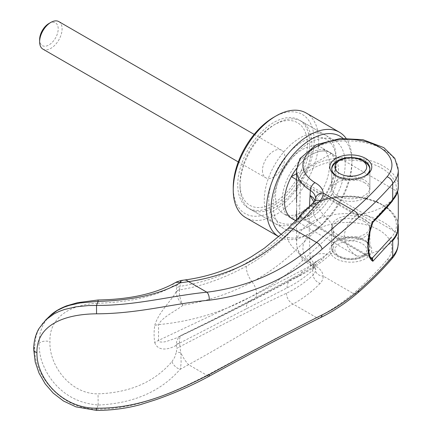 <?xml version="1.0" encoding="UTF-8"?>
<svg xmlns="http://www.w3.org/2000/svg" width="432" height="432" viewBox="0 0 432 432"><rect width="100%" height="100%" fill="white"/><g stroke="black" fill="none" stroke-linecap="round" stroke-linejoin="round"><path stroke-width="0.32" stroke-dasharray="2.16 1.62" d="M239.987 186.084A50.863 29.365 -60 0 1 275.951 123.79A50.863 29.365 -60 0 1 301.385 121.273A50.863 29.365 -60 0 1 311.915 144.558A50.863 29.365 -60 0 1 289.715 195.745A50.863 29.365 -60 0 1 250.517 209.369A50.863 29.365 -60 0 1 239.987 186.084L239.987 183.492A47.687 27.529 -60 0 1 273.704 125.086A47.687 27.529 -60 0 1 307.422 144.558A47.687 27.529 -60 0 1 273.704 202.959A47.687 27.529 -60 0 1 239.987 183.492M336.193 158.571A50.863 29.365 -60 0 1 300.229 220.865A50.863 29.365 -60 0 1 274.795 223.387A50.863 29.365 -60 0 1 264.26 200.102A50.863 29.365 -60 0 1 286.465 148.916A50.863 29.365 -60 0 1 325.658 135.286A50.863 29.365 -60 0 1 336.193 158.571L336.193 161.168A47.687 27.529 -60 0 1 302.476 219.569A47.687 27.529 -60 0 1 268.758 200.102A47.687 27.529 -60 0 1 302.476 141.701A47.687 27.529 -60 0 1 336.193 161.168M295.893 220.817L357.151 256.181C349.294 251.035 344.995 244.274 344.25 235.899C344.995 227.988 349.294 220.909 357.151 214.65L296.568 179.674M291.362 218.198L331.571 194.983A38.146 22.027 -60 0 1 293.485 219.424A38.146 22.027 -60 0 0 322.483 207.9A38.146 22.027 -60 0 0 338.44 170.251A38.146 22.027 -60 0 0 330.539 152.788A38.146 22.027 -60 0 0 296.654 168.345A38.146 22.027 -60 0 1 330.539 152.788A38.146 22.027 -60 0 1 331.571 153.452L397.597 191.722M398.299 196.409L398.299 216.972M282.371 171.477A38.146 22.027 -60 0 1 321.548 147.598A38.146 22.027 -60 0 1 329.449 165.062A38.146 22.027 -60 0 1 312.8 203.45A38.146 22.027 -60 0 1 283.403 213.673A38.146 22.027 -60 0 1 275.503 196.209A38.146 22.027 -60 0 1 282.371 171.477M337.316 195.561A19.073 11.011 180 0 1 331.733 187.774A19.073 11.011 180 0 1 343.505 177.601A19.073 11.011 180 0 1 364.295 179.987A19.073 11.011 180 0 1 369.878 187.774A19.073 11.011 180 0 1 358.106 197.948A19.073 11.011 180 0 1 337.316 195.561M364.295 161.816A19.073 11.011 0 0 0 337.316 161.816M331.754 169.085A19.073 11.011 0 0 0 331.733 169.603A19.073 11.011 0 0 0 337.316 177.39A19.073 11.011 0 0 0 358.106 179.777A19.073 11.011 0 0 0 369.878 169.603A19.073 11.011 0 0 0 369.857 169.085M337.316 255.258L337.316 255.258A19.073 11.011 180 0 1 331.733 247.471A19.073 11.011 180 0 1 343.505 237.298A19.073 11.011 180 0 1 364.295 239.684A19.073 11.011 180 0 1 369.878 247.471A19.073 11.011 180 0 1 364.295 255.258A19.073 11.011 180 0 1 337.316 255.258L339.568 256.559A15.898 9.175 0 0 0 362.043 256.559A15.898 9.175 0 0 0 362.043 243.578A15.898 9.175 0 0 0 339.568 243.578A15.898 9.175 0 0 0 339.568 256.559L337.316 255.258M364.295 221.513A19.073 11.011 0 0 0 343.505 219.127A19.073 11.011 0 0 0 331.733 229.3A19.073 11.011 0 0 0 337.316 237.087A19.073 11.011 0 0 0 358.106 239.479A19.073 11.011 0 0 0 369.878 229.3A19.073 11.011 0 0 0 364.295 221.513M42.914 49.129A15.898 9.175 120 0 0 55.161 44.874A15.898 9.175 120 0 0 62.1 28.874A15.898 9.175 120 0 0 58.806 21.6M262.462 170.51A15.898 9.175 120 0 0 265.756 177.79A15.898 9.175 120 0 0 278.003 173.529A15.898 9.175 120 0 0 284.942 157.534A15.898 9.175 120 0 0 281.648 150.255A15.898 9.175 120 0 0 269.401 154.516A15.898 9.175 120 0 0 262.462 170.51M48.913 23.512A13.144 7.587 -60 0 1 58.207 28.874A13.144 7.587 -60 0 1 48.913 44.971A13.144 7.587 -60 0 1 39.62 39.609M331.571 153.452L296.568 173.664M392.71 199.206A50.863 29.365 180 0 1 357.151 214.65M397.359 232.967L331.571 194.983M357.151 256.181A50.863 29.365 0 0 0 392.71 240.737M336.193 168.955A38.146 22.027 -60 0 1 319.545 207.344A38.146 22.027 -60 0 1 290.147 217.566A38.146 22.027 -60 0 1 282.247 200.102A38.146 22.027 -60 0 1 298.895 161.708A38.146 22.027 -60 0 1 328.293 151.492A38.146 22.027 -60 0 1 336.193 168.955M309.668 143.257A50.863 29.365 -60 0 1 287.469 194.443A50.863 29.365 -60 0 1 248.27 208.073A50.863 29.365 -60 0 1 237.735 184.788A50.863 29.365 -60 0 1 259.94 133.601A50.863 29.365 -60 0 1 299.133 119.972A50.863 29.365 -60 0 1 309.668 143.257M345.184 163.76A50.863 29.365 -60 0 1 322.985 214.952A50.863 29.365 -60 0 1 283.786 228.577A50.863 29.365 -60 0 1 273.251 205.292A50.863 29.365 -60 0 1 295.456 154.105A50.863 29.365 -60 0 1 334.649 140.476A50.863 29.365 -60 0 1 345.184 163.76M306.153 113.011A60.399 34.873 -60 0 1 318.659 140.665A60.399 34.873 -60 0 1 292.297 201.447A60.399 34.873 -60 0 1 245.749 217.631M273.704 117.299A57.224 33.037 -60 0 1 314.167 140.665A57.224 33.037 -60 0 1 273.704 210.746A57.224 33.037 -60 0 1 233.242 187.385M345.989 138.213A60.399 34.873 -60 0 1 351.929 159.867L351.929 162.464A57.224 33.037 -60 0 1 311.467 232.546A57.224 33.037 -60 0 1 281.513 234.527M342.97 138.316A57.224 33.037 -60 0 1 351.929 162.464M351.929 159.867A60.399 34.873 -60 0 1 309.22 233.847A60.399 34.873 -60 0 1 279.018 236.839A60.399 34.873 -60 0 1 278.932 236.785L279.018 236.839M309.469 206.761L309.107 225.898L310.041 257.666C314.653 254.065 320.306 252.866 326.992 254.07L329.837 254.216L331.846 253.19L332.343 252.655L333.671 248.222A1082.619 718.276 -128.8 0 0 333.709 240.1A1082.619 718.276 -128.8 0 0 333.671 231.952C333.337 226.816 331.112 222.302 326.992 218.419L321.127 212.117L313.875 202.057M372.395 257.958L302.162 217.415L300.526 217.523C299.797 216.378 299.565 212.566 299.83 206.102L300.526 183.028L302.168 181.073L372.859 221.767M300.526 217.523L371.299 258.271M302.162 217.415L300.434 216.848L298.058 219.256L297.599 218.873L296.622 214.726L296.6 196.954L297 187.877L298.064 179.804L300.434 180.506C307.454 164.948 339.849 155.763 365.526 162.157C391.721 167.67 404.455 187.175 391.003 201.312L371.142 222.842L370.71 223.576L371.461 223.835C368.939 231.476 367.654 238.61 367.594 245.225C367.654 251.732 368.939 256.154 371.461 258.493L370.71 258.039M49.745 316.078L45.425 321.111L42.995 325.15L40.279 332.289L38.88 343.424C39.366 352.512 40.738 359.473 42.995 364.311C45.884 371.687 49.945 378.313 55.183 384.205C66.631 396.797 80.957 403.715 98.167 404.962L98.15 405.059C133.466 403.423 160.769 391.522 180.058 369.36C181.019 365.299 180.787 365.855 181.127 362.302L180.819 352.76L179.896 346.675C221.292 325.01 256.835 307.184 286.513 293.198C296.287 288.495 305.149 282.447 313.108 275.054L314.901 272.83L315.565 270.292L315.279 268.218L314.307 266.398L310.381 263.05A531.776 317.471 58.8 0 1 310.041 257.677L310.041 257.666M45.603 320.058L42.601 323.325L39.776 327.397L37.535 331.895L35.915 336.803L34.609 347.522C34.079 377.32 62.462 409.115 96.498 409.18A689.256 118.849 99 0 0 98.15 405.059M398.293 243.211L398.299 242.924A50.863 29.365 -0 0 0 383.4 222.167A50.863 29.365 180 0 0 327.974 215.8A50.863 29.365 180 0 0 296.568 242.924A50.863 29.365 180 0 1 296.568 242.924A50.863 29.365 180 0 0 310.381 263.05A6.356 3.78 121.5 0 0 311.688 265.95A6.356 3.78 121.5 0 0 315.014 265.723C320.047 268.52 322.763 271.971 323.168 276.07A7.63 6.226 1.6 0 1 315.565 270.292M337.316 234.495A19.073 11.011 0 0 0 358.106 236.882A19.073 11.011 0 0 0 369.878 226.708A19.073 11.011 0 0 0 364.295 218.921A19.073 11.011 0 0 0 343.505 216.535A19.073 11.011 0 0 0 331.733 226.708A19.073 11.011 0 0 0 337.316 234.495M364.295 256.295A19.073 11.011 180 0 1 337.316 256.295A19.073 11.011 180 0 1 331.733 248.508A19.073 11.011 180 0 1 337.316 240.721A19.073 11.011 180 0 1 364.295 240.721L364.295 240.721A19.073 11.011 180 0 1 369.878 248.508A19.073 11.011 180 0 1 364.295 256.295M336.674 175.959A19.073 11.011 0 0 0 337.316 176.353A19.073 11.011 0 0 0 364.295 176.353L364.295 176.353A19.073 11.011 0 0 0 364.937 175.959M364.295 182.579A19.073 11.011 180 0 1 369.878 190.366A19.073 11.011 180 0 1 358.106 200.54A19.073 11.011 180 0 1 337.316 198.153A19.073 11.011 180 0 1 331.733 190.366A19.073 11.011 180 0 1 343.505 180.193A19.073 11.011 180 0 1 364.295 182.579M365.639 175.57L364.295 176.353L365.639 175.57M365.639 241.504L365.639 241.504A20.979 12.112 180 0 1 365.639 258.633A20.979 12.112 180 0 1 335.972 258.633A20.979 12.112 180 0 1 335.972 241.504A20.979 12.112 180 0 1 365.639 241.504L364.295 240.721M335.972 241.504L337.316 240.721L335.972 241.504M296.568 210.605L296.568 202.662M299.884 217.345L298.323 218.398L298.058 219.256A50.863 29.365 180 0 1 366.228 199.028L365.526 198.499C391.721 204.007 404.455 223.517 391.003 237.649A1.906 1.393 40.7 0 1 392.71 239.695M337.316 176.353L335.972 175.57M96.498 409.18L96.536 409.207C135.751 409.406 172.168 393.152 206.879 375.268L275.611 338.575L316.591 317.655C329.611 311.337 341.863 303.28 353.338 293.49C365.839 282.722 377.077 271.501 387.05 259.826A44.507 25.693 -0 0 0 372.098 226.735A44.507 25.693 -0 0 0 313.443 231.536A44.507 25.693 -0 0 0 315.014 265.723M320.09 317.833A6.356 4.514 64 0 1 316.591 317.655L293.026 304.052C281.173 310.478 268.315 317.92 254.459 326.365C234.765 338.504 212.809 351.286 188.595 364.711A15.25 4.239 61.2 0 1 180.819 352.76L176.429 351.929L176.607 348.786A8.273 4.46 174.2 0 1 179.896 346.675A381.316 279.396 40.8 0 1 179.561 343.138L286.994 287.923C296.476 283.165 305.041 277.263 312.692 270.211A382.752 288.133 -136.8 0 0 313.108 275.054A8.267 6.016 45.7 0 0 320.107 283.451C322.175 281.275 323.201 278.813 323.168 276.07L353.338 293.49A6.356 4.309 49.3 0 0 357.485 293.117M365.526 162.157L366.228 159.575A50.863 29.365 180 0 0 298.064 179.804L299.884 182.493L300.434 180.506L302.168 181.073M387.05 259.826L389.902 259.967L391.824 258.838M286.513 293.198A9.536 6.934 62.1 0 0 293.026 304.052C302.708 298.733 311.731 291.865 320.107 283.451M310.041 257.683L315.166 265.313L312.692 270.211A15.898 11.772 47 0 1 315.662 261.754L315.662 261.754A15.898 11.772 47 0 1 322.105 259.259C314.291 266.177 305.516 272.176 295.78 277.263L252.131 300.229A12.398 6.858 -117.9 0 0 253.951 299.77L253.951 299.77A12.398 6.858 -117.9 0 0 256.543 294.095L302.4 270.113C313.589 264.33 324.011 257.035 333.671 248.222M98.167 404.962L98.048 393.849C130 392.688 154.651 381.931 172.006 361.568A8.267 4.644 -140.9 0 0 180.058 369.36L188.595 364.711L206.879 375.268A6.356 1.728 61.6 0 0 208.894 376.385M98.042 299.997L98.048 303.264C70.61 304.241 48.924 317.261 49.955 341.701C48.924 365.569 70.61 394.259 98.048 393.849M315.565 198.65L313.108 204.228A382.747 269.293 -140.7 0 0 312.692 208.521L314.804 204.73L315.171 202.721L314.998 200.648M326.992 254.07L322.105 259.259M314.231 201.674A8.267 5.74 -137 0 0 313.108 204.228L286.513 231.865C256.835 261.581 221.292 279.752 179.896 286.389L181.186 280.454M184.194 280.06A15.25 8.062 -97.3 0 0 180.819 282.177A8.278 7.63 -30.1 0 0 176.429 286.351L176.607 288.29A386.813 283.365 -139.1 0 0 176.261 291.643L176.256 291.962C175.932 295.418 179.167 301.676 183.022 305.235C180.538 301.185 178.681 293.441 179.55 289.883A8.267 5.179 2.5 0 0 176.256 291.962M174.571 283.084L174.544 283.1A8.267 6.55 -121.2 0 0 172.006 286.794C154.656 296.644 130 302.13 98.048 303.264M96.547 410.4L96.536 409.207M333.671 231.952L302.4 260.815C288.387 273.818 273.1 284.731 256.543 293.555A12.398 6.836 -118 0 0 252.131 281.902C230.969 293.22 207.932 301.001 183.022 305.235C175.5 311.272 162.103 317.11 158.539 324.637L158.539 340.416L256.543 294.095L256.543 293.555C226.881 310.829 194.211 321.192 158.539 324.637A15.973 7.733 9.2 0 0 154.737 325.474A70.562 47.11 129.4 0 0 154.737 342.587A15.973 10.417 169.3 0 1 158.539 340.416L158.987 341.388L159.953 341.95L162.756 342.139L166.034 341.604L176.391 337.997L183.022 334.611L180.252 335.993L178.097 338.283L176.672 341.523L176.256 344.871A8.267 4.342 177.7 0 1 179.55 342.959L179.42 339.935L179.982 337.257L181.181 335.48L183.022 334.611C207.927 322.666 230.969 311.202 252.131 300.229A15.898 8.969 -118.1 0 0 249.739 300.85L249.739 300.85A15.898 8.969 -118.1 0 0 246.353 309.042M246.353 266.204A15.898 8.824 61.1 0 0 252.131 281.902C267.932 273.343 282.479 262.748 295.78 250.117L322.105 224.446A15.898 10.789 42 0 1 312.692 208.521L286.994 235.462C274.639 247.774 261.09 258.017 246.353 266.204C223.852 278.419 201.582 286.313 179.55 289.883L179.561 289.715A8.267 5.017 5.4 0 0 176.261 291.643C170.716 301.595 158.339 312.541 154.737 325.474M154.737 342.587C158.339 352.636 170.716 348.754 176.261 345.249L176.256 344.871M179.561 289.715A381.391 278.413 40.6 0 1 179.896 286.389A8.273 5.054 6.2 0 0 176.607 288.29M179.561 343.138A8.267 4.493 -5.1 0 0 176.261 345.249A386.84 282.074 -139.4 0 0 176.607 348.786M172.006 286.794C174.139 285.374 175.613 285.223 176.429 286.351M172.006 361.568L174.647 357.356L176.429 351.929M326.992 218.425L322.105 224.446M372.67 221.8L371.461 223.835L372.686 222.755M299.884 182.493L370.71 223.576M391.003 201.312A1.906 1.393 -139.3 0 0 392.44 201.01A1.906 1.393 -139.3 0 0 392.461 200.988A1.906 1.393 -139.3 0 0 392.71 200.243M299.97 217.393L298.318 218.408C305.424 201.145 339.152 191.603 365.953 198.196L365.526 198.499C339.849 192.1 307.454 201.29 300.434 216.848M371.606 258.579L370.845 258.131M366.228 199.028A50.863 29.365 180 0 1 383.4 205.551A50.863 29.365 180 0 1 398.299 226.319M296.568 170.246A50.863 29.365 180 0 1 327.974 143.122A50.863 29.365 180 0 1 383.4 149.488A50.863 29.365 180 0 1 398.299 170.246M366.228 159.575A50.863 29.365 180 0 1 383.4 166.099A50.863 29.365 180 0 1 398.299 186.862L398.299 186.916M299.83 206.096C298.166 205.567 297.081 205.832 296.573 206.885M38.88 343.424A8.267 4.774 180 0 1 49.955 341.701M287.518 229.014A9.536 5.2 -133.6 0 0 286.513 231.865M302.4 260.815A12.398 6.674 -132.9 0 0 295.78 250.117A15.898 8.618 45.7 0 1 286.994 235.462M286.994 287.923A15.898 11.669 62.3 0 1 292.297 278.246L292.297 278.246A15.898 11.669 62.3 0 1 295.78 277.263A12.398 8.932 -117.1 0 0 298.393 276.55A12.398 8.932 -117.1 0 0 302.4 270.113M273.704 125.086L275.951 123.79M325.658 135.286L301.385 121.273M328.293 151.492L321.548 147.598M331.733 187.774L331.733 169.603M331.733 247.471L331.733 229.3M238.27 161.919L265.756 177.79M254.167 134.39L281.648 150.255M362.043 256.559L364.295 255.258M369.878 247.471L369.878 229.3M369.878 187.774L369.878 169.603M290.147 217.566L283.403 213.673M302.476 219.569L300.229 220.865M274.795 223.387L250.517 209.369M283.786 228.577L248.27 208.073M311.467 232.546L309.22 233.847M334.649 140.476L299.133 119.972M369.878 226.708L369.878 248.508M369.878 168.566L369.878 190.366M331.733 168.566L331.733 190.366M331.733 226.708L331.733 248.508M296.568 220.136L296.568 242.93L296.946 246.91L299.511 253.892C302.233 258.644 306.288 262.667 311.688 265.95C315.355 268.936 316.64 270.119 315.538 269.498L315.166 265.313L316.094 261.311L315.662 261.754C308.691 268.24 300.904 273.737 292.297 278.246L249.739 300.85C228.976 311.758 206.388 323.12 181.98 334.94L180.376 335.907M315.457 204.46L315.149 202.975L315.533 199.152M178.61 336.955C205.632 324.076 230.742 311.677 253.951 299.77L298.393 276.55C310.419 270.367 321.57 262.58 331.846 253.19M178.675 336.922L180.371 335.907M398.158 224.051L397.213 220.072L387.839 207.905L377.347 201.863L365.953 198.196M392.44 201.01L397.105 193.417L397.629 191.776M370.845 258.136L300.586 217.571"/><path stroke-width="0.65" d="M296.568 179.674L291.362 176.666A38.146 22.027 -60 0 1 296.654 168.345A38.146 22.027 -60 0 0 284.494 201.398A38.146 22.027 -60 0 0 292.394 218.862A38.146 22.027 -60 0 1 291.362 218.198L295.893 220.817M397.597 191.722L398.299 196.409M339.568 160.52A15.898 9.175 180 0 1 362.043 160.52L362.043 160.52A15.898 9.175 180 0 1 362.043 173.497A15.898 9.175 180 0 1 339.568 173.497A15.898 9.175 180 0 1 339.568 160.52L337.316 161.816A19.073 11.011 0 0 0 331.754 169.085M364.295 161.816L362.043 160.52L364.295 161.816A19.073 11.011 0 0 1 369.857 169.085M254.167 134.39L58.806 21.6A15.898 9.175 120 0 0 50.863 22.388L48.913 23.512A13.144 7.587 -60 0 0 39.62 39.609L39.62 41.855A15.898 9.175 120 0 0 42.914 49.129L238.27 161.919M50.863 22.388A15.898 9.175 120 0 0 39.62 41.855M296.568 173.664L291.362 176.666M293.485 219.424A38.146 22.027 -60 0 1 292.394 218.862A38.146 22.027 -60 0 0 293.485 219.424M397.359 191.435A50.863 29.365 180 0 1 392.71 199.206M392.71 240.737A50.863 29.365 0 0 0 397.359 232.967L398.299 216.972L398.299 196.209M339.422 132.219A60.399 34.873 -60 0 0 292.874 148.403A60.399 34.873 -60 0 0 266.512 209.185A60.399 34.873 -60 0 0 278.932 236.785L245.749 217.631A60.399 34.873 -60 0 1 233.242 189.977L233.242 187.385A57.224 33.037 -60 0 1 273.704 117.299L275.951 116.003A60.399 34.873 -60 0 1 306.153 113.011L339.422 132.219A60.399 34.873 -60 0 1 345.989 138.213M233.242 189.977A60.399 34.873 -60 0 1 275.951 116.003M281.513 234.527A57.224 33.037 -60 0 1 271.004 209.185A57.224 33.037 -60 0 1 298.004 149.537A57.224 33.037 -60 0 1 342.97 138.316M398.299 242.924L397.834 247.342C396.905 251.559 394.897 255.398 391.808 258.854L392.704 256.543L392.71 239.695L372.859 261.268C366.282 257.683 366.282 238.718 372.859 221.767L392.71 200.243L392.71 183.632C382.579 195.399 371.212 206.658 358.614 217.42L322.115 249.145C290.201 277.711 252.553 294.737 209.174 300.213C174.398 303.313 138.613 313.729 96.547 313.81C63.358 314.134 36.466 325.609 36.925 352.609C36.461 379.442 63.256 408.645 96.557 408.186C138.634 408.677 174.415 392.283 209.174 374.614C252.563 350.827 290.212 330.923 322.115 314.906C334.935 308.626 347.101 300.515 358.614 290.579C371.212 279.655 382.579 268.234 392.71 256.306A50.863 29.365 -0 0 0 398.299 242.93A50.863 29.365 -0 0 0 398.299 242.924L398.299 226.319A50.863 29.365 180 0 1 392.71 239.695M364.937 175.959A19.073 11.011 0 0 0 369.878 168.566A19.073 11.011 0 0 0 364.295 160.78A19.073 11.011 0 0 0 337.316 160.78A19.073 11.011 0 0 0 331.733 168.566A19.073 11.011 0 0 0 336.674 175.959M335.972 158.441A20.979 12.112 180 0 1 365.639 158.441A20.979 12.112 180 0 1 365.639 175.57L365.639 175.57A20.979 12.112 180 0 1 335.972 175.57A20.979 12.112 180 0 1 335.972 158.441M313.875 202.057L310.041 195.313A531.619 314.21 58.3 0 1 310.381 190.372A50.863 29.365 180 0 1 296.568 170.251A50.863 29.365 180 0 1 296.568 170.246L299.916 158.593L316.273 144.742L340.168 138.515L362.907 139.671L383.816 147.625L394.81 158.355L398.299 170.246A50.863 29.365 180 0 1 398.299 170.251A50.863 29.365 180 0 1 392.71 183.632A6.356 4.655 -139.5 0 0 387.007 176.818A44.507 25.693 0 0 0 375.413 145.076A44.507 25.693 0 0 0 375.257 145.006A44.507 25.693 0 0 0 365.801 141.658A44.507 25.693 0 0 0 364.106 141.237A44.507 25.693 0 0 0 354.44 139.687A44.507 25.693 0 0 0 352.139 139.509A44.507 25.693 0 0 0 342.349 139.531A44.507 25.693 0 0 0 340.054 139.72A44.507 25.693 0 0 0 330.404 141.318A44.507 25.693 0 0 0 328.725 141.745A44.507 25.693 0 0 0 319.237 145.179A44.507 25.693 0 0 0 315.009 182.666C320.096 185.522 322.812 188.968 323.168 193.012C323.195 195.739 322.169 198.288 320.107 200.664C311.731 209.936 302.708 219.332 293.026 228.847L316.591 242.449C285.579 270.362 249.01 286.945 206.879 292.21C172.163 295.531 135.74 305.699 96.52 305.424L88.376 305.564L75.87 306.844L64.406 309.506L59.189 311.407L54.324 313.735L46.013 319.669L38.923 328.617C35.467 334.703 33.728 341.636 33.701 349.412L33.701 349.412A6.356 3.672 180 0 1 34.609 347.522M314.998 200.648L313.346 197.834L310.041 195.318L309.469 206.761M387.007 176.818C377.05 188.476 365.823 199.676 353.338 210.427L316.591 242.449A6.356 3.353 -131.8 0 1 322.115 249.145M209.174 300.213A6.356 3.321 -97 0 0 206.879 292.21L188.595 281.653C229.603 275.594 264.411 257.99 293.026 228.847A9.536 5.2 -133.6 0 0 287.518 229.014L264.384 248.2L251.581 256.597C230.931 269.044 208.483 276.863 184.237 280.055L184.237 280.055A15.25 8.062 -97.3 0 0 184.194 280.06M372.67 258.217L371.461 258.493L372.859 261.268L372.395 257.958L391.003 237.649M98.167 301.352L80.158 302.945L69.147 305.424L64.039 307.195L57.305 310.435L49.745 316.078C53.541 312.212 59.13 308.815 66.512 305.878L77.501 302.686L98.042 299.997L98.15 301.439A689.672 126.517 -81.8 0 0 96.498 305.397M358.614 217.42A6.356 4.309 -130.7 0 0 353.338 210.427L323.168 193.012A7.63 6.226 -178.4 0 0 315.565 198.65L314.231 201.674L287.518 229.014M315.014 182.666A6.356 3.78 -58.5 0 0 310.381 190.372C313.88 192.775 315.608 195.534 315.565 198.65M180.819 282.177C181.516 279.704 181.262 279.925 180.058 282.852A8.267 6.55 -121.2 0 0 174.582 283.073A8.267 6.55 -121.2 0 0 174.544 283.1L176.807 281.853L181.186 280.454L184.237 280.055A15.25 8.062 -97.3 0 1 188.595 281.653L180.058 282.852C160.769 294.062 133.466 300.256 98.15 301.439M96.541 313.81L96.52 305.424M96.557 408.186L96.547 410.4L75.956 406.858L63.482 401.004L53.244 393.142L45.257 383.945L39.026 373.108L35.213 361.957L33.701 349.412A6.356 3.672 180 0 0 36.925 352.609M392.461 200.988L389.848 204.077C385.771 208.926 380.225 214.882 373.199 221.951L372.692 222.745L372.67 221.8M371.299 258.271L372.395 257.958M371.92 258.595L371.606 258.579M398.299 170.251L398.299 186.862A50.863 29.365 180 0 1 392.71 200.243M358.614 290.579A6.356 4.309 49.3 0 1 357.485 293.117L357.485 293.117C345.838 303.124 333.369 311.364 320.09 317.833L320.09 317.833C288.419 333.628 251.354 353.144 208.894 376.385L208.894 376.385C191.716 385.641 173.896 393.466 155.439 399.859L140.222 404.692C126.106 408.478 111.548 410.378 96.547 410.4M322.115 314.906A6.356 4.514 64 0 1 320.09 317.833M320.107 200.664A8.267 5.74 -137 0 0 314.231 201.674M209.174 374.62A6.356 1.728 61.6 0 1 208.894 376.385M296.568 170.251L296.568 202.57M296.568 210.605L296.568 220.136M391.851 258.811C381.688 270.702 370.235 282.139 357.485 293.117M49.745 316.078L45.603 320.058M174.582 283.073C155.266 293.782 129.751 299.425 98.042 299.997M372.686 222.755L370.057 231.503L368.156 246.299C369.031 254.686 370.219 258.817 371.72 258.682M398.299 226.319L398.158 224.051M397.629 191.776L398.299 186.916"/></g></svg>

